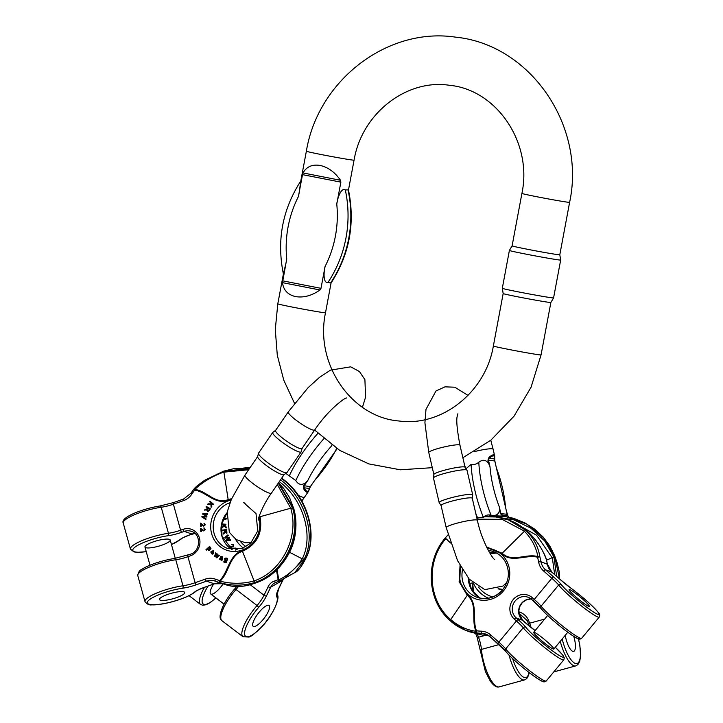 <?xml version="1.0" encoding="UTF-8"?>
<svg xmlns="http://www.w3.org/2000/svg" width="723" height="723" viewBox="0 0 723 723"><rect width="100%" height="100%" fill="white"/><g stroke="black" fill="none" stroke-linecap="round" stroke-linejoin="round"><path stroke-width="1.08" d="M235.707 550.14L236.367 549.381L234.975 548.676L235.743 548.296M237.135 549.634L236.602 548.287L234.885 548.025M235.481 548.441L234.975 548.676L235.002 547.926M228.414 535.354L227.881 534.893L228.414 535.354L225.739 537.415L229.263 537.207L229.607 537.957L226.968 540.099L230.429 539.765L230.709 540.37L226.362 540.768L226.073 540.135L228.739 537.903L225.142 538.111L224.835 537.433L227.881 534.893M221.69 523.976L225.956 524.238L225.766 525.006L225.956 524.238M224.238 524.862L226.272 527.076L226.109 528.088L226.272 527.076M224.247 526.019L222.051 527.808L224.211 525.973L226.109 528.088M231.423 548.658L229.553 546.136L232.562 546.48L233.339 545.856L233.095 545.214L231.721 544.419L233.439 544.943L233.095 547.022L230.393 546.48L231.685 548.513L232.047 548.206L230.818 546.552M229.553 546.136L232.824 546.335L233.601 545.702M233.348 546.877L233.701 544.799L231.721 544.419M226.688 529.507L222.521 530.104L226.688 529.507L226.932 533.113L225.025 532.49M224.808 532.607L223.57 534.044L225.07 532.462M213.583 584.121A13.104 3.823 127.3 0 0 211.631 587.582A13.104 3.823 127.3 0 0 210.718 593.972A13.104 3.823 127.3 0 0 223.136 583.859M276.466 570.212L278.165 579.665A1.943 1.193 66.1 0 0 279.991 580.84A1.943 1.193 66.1 0 0 280.009 580.831A1.943 0.795 -114.8 0 0 280.054 580.813L284.238 578.644L304.238 559.06C316.394 535.616 305.242 497.894 280.813 480.081A1.943 0.569 127.3 0 0 279.331 481.672C303.199 499.078 314.089 535.933 302.214 558.843C296.638 567.781 288.829 574.812 278.78 579.936L277.036 569.67M280.018 580.831A1.943 0.795 -114.8 0 1 278.78 579.936A1.943 0.958 16.2 0 1 278.165 579.665A57.262 45.007 60.1 0 1 274.514 581.048A1.943 1.184 72.4 0 0 276.141 582.295L279.991 580.84A1.943 1.943 0 0 0 280.018 580.831L294.722 572.616L305.838 558.138C317.984 534.695 306.841 496.972 282.422 479.159A1.943 0.569 -52.7 0 1 282.883 479.078L281.681 478.183M223.118 519.439L226.371 518.237M254.098 619.918A13.104 3.823 -52.7 0 1 262.106 608.992A13.104 3.823 -52.7 0 1 269.055 605.458A13.104 3.823 -52.7 0 1 264.166 618.201A13.104 3.823 -52.7 0 1 253.186 626.308A13.104 3.823 -52.7 0 1 254.098 619.918A13.104 3.823 -52.7 0 1 262.106 608.992A13.104 3.823 -52.7 0 1 269.055 605.458A13.104 3.823 -52.7 0 1 264.166 618.201A13.104 3.823 -52.7 0 1 253.186 626.308A13.104 3.823 -52.7 0 1 254.098 619.918M233.339 545.856L232.824 546.335M225.693 524.392L221.627 524.012L221.699 524.627L223.823 525.54L221.97 527.049L222.051 527.808M226.01 527.221L223.805 524.826L225.766 525.006M228.161 535.499L225.739 537.415M225.486 537.569L226.48 537.37M226.218 537.523L229.263 537.207M229.001 537.361L229.607 537.957M229.345 538.102L228.07 539.259M227.808 539.412L226.968 540.099M226.706 540.244L227.835 540.009M227.573 540.162L230.429 539.765M230.176 539.909L230.447 540.524M225.44 532.363L226.525 531.739L226.145 530.321L224.862 530.474L225.44 532.363L225.115 530.321M226.344 532.706L225.703 532.218M223.57 534.044L223.38 533.321L224.636 531.821L224.419 530.519L222.684 530.718L222.521 530.104M226.426 529.652L226.679 533.267M234.623 548.179L236.602 548.287M236.34 548.432L236.882 549.661M302.503 174.641L303.027 172.942C306.552 166.661 312.264 164.166 320.162 165.459C328.134 167.266 334.912 172.21 340.515 180.28L340.867 182.142L302.503 174.641L298.4 196.566C299.792 190.935 300.578 179.394 301.075 181.256M340.867 182.142L336.764 204.067C337.469 198.337 341.057 187.338 345.305 189.914L348.459 189.905C355.291 223.425 349.48 254.478 331.017 283.064L327.998 282.386C323.064 283.597 323.669 272.038 325.097 266.416L320.994 288.341L319.982 289.977C311.803 295.698 303.678 297.912 295.617 296.602C287.817 294.803 283.443 290.149 282.494 282.648L286.733 258.906C286.001 264.636 282.566 275.662 283.768 273.737M331.071 282.973L325.504 312.752C314.532 364.229 351.839 417.37 399.024 420.994C441.22 426.922 485.558 392.697 493.357 346.01A24.266 0.569 10.6 0 0 509.164 349.507A24.266 0.569 10.6 0 0 541.057 354.93L550.872 302.476A24.266 0.569 -169.4 0 1 518.987 297.054A24.266 0.569 -169.4 0 1 503.172 293.556A24.266 0.569 -169.4 0 1 503.172 293.547L502.304 288.305A26.082 0.606 10.6 0 0 502.304 288.305A26.082 0.606 10.6 0 0 519.304 292.065A26.082 0.606 10.6 0 0 553.583 297.903A26.082 0.606 10.6 0 0 553.583 297.894L560.668 260.036A26.082 0.606 -169.4 0 1 526.389 254.207A26.082 0.606 -169.4 0 1 509.39 250.438L502.304 288.296M527.907 249.363A24.266 0.569 -169.4 0 1 512.101 245.865A24.266 0.569 -169.4 0 1 512.101 245.856L521.916 193.403A24.266 0.569 10.6 0 0 537.722 196.909A24.266 0.569 10.6 0 0 569.616 202.332L559.801 254.785A24.266 0.569 -169.4 0 1 527.907 249.363M559.801 254.785L560.668 260.027A26.082 0.606 -169.4 0 1 560.668 260.036M502.964 516.068L500.316 513.556L499.295 506.823L500.849 513.511L502.431 515.11A1.265 0.633 115.1 0 1 502.566 515.906M483.38 517.288C485.386 515.21 487.953 514.505 491.089 515.174C496.005 516.15 498.816 514.442 499.503 510.04M476.909 516.24L477.632 517.93M464.184 464.166L465.793 468.359M488.748 463.705L487.935 460.19L488.983 457.37A1.265 0.768 46.4 0 1 489.245 458.301L488.468 460.153L490.013 466.841L488.748 463.705C486.136 459.738 482.828 459.259 478.807 462.241C476.303 464.256 473.737 464.952 471.098 464.347L466.037 468.721M488.983 457.37C492.236 454.595 494.134 454.134 494.677 455.996L494.722 456.249M433.89 474.541A16.014 1.916 -13.1 0 1 433.881 474.451A16.014 1.916 -13.1 0 1 446.913 469.57A16.014 1.916 -13.1 0 1 464.166 466.895A16.014 1.916 -13.1 0 1 465.052 467.221L466.959 470.131A17.216 2.061 166.9 0 0 466.001 469.787A17.216 2.061 166.9 0 0 447.465 472.661A17.216 2.061 166.9 0 0 433.457 477.912A17.216 2.061 166.9 0 0 433.457 478.002L439.159 502.593A17.216 2.061 -13.1 0 1 452.806 497.343A17.216 2.061 -13.1 0 1 471.712 494.378A17.216 2.061 -13.1 0 1 472.706 494.812A17.216 2.061 -13.1 0 1 472.706 494.903L472.282 498.319M441.111 505.594A16.014 1.916 -13.1 0 1 441.075 505.513A16.014 1.916 -13.1 0 1 453.764 500.632A16.014 1.916 -13.1 0 1 471.351 497.876A16.014 1.916 -13.1 0 1 472.273 498.274L477.388 520.334A16.014 1.916 166.9 0 0 461.355 522.087A16.014 1.916 166.9 0 0 446.19 527.573L457.569 560.65L469.218 579.168L484.808 589.643L502.982 586.046L506.859 582.313M441.084 505.558L439.195 502.684A17.216 2.061 -13.1 0 1 439.159 502.593M472.706 494.812L466.995 470.221A17.216 2.061 166.9 0 0 466.959 470.131M495.598 464.735L494.478 458.924A1.265 1.003 7.5 0 0 494.713 458.454L494.677 456.023M508.305 516.954L506.245 510.61M505.485 516.43L502.431 515.11L507.663 515.743A1.265 1.139 -43.4 0 1 507.962 515.96L508.947 517.505M582.937 599.34A13.104 1.374 39.7 0 0 569.118 589.588A13.104 1.374 39.7 0 0 578.328 599.015A13.104 1.374 39.7 0 0 589.29 606.317A13.104 1.374 39.7 0 0 582.937 599.34A13.104 1.374 39.7 0 0 569.118 589.588A13.104 1.374 39.7 0 0 578.328 599.015A13.104 1.374 39.7 0 0 589.29 606.317A13.104 1.374 39.7 0 0 582.937 599.34M551.902 572.2A1.943 0.551 131.5 0 0 551.866 572.155A1.943 0.551 131.5 0 0 551.812 572.128L545.458 569.76L553.619 576.972A17.469 1.826 39.7 0 1 561.283 584.591A25.233 2.639 39.7 0 0 586.986 607.474A25.233 2.639 39.7 0 0 597.315 611.315A25.233 2.639 39.7 0 0 570.926 588.17A17.469 1.826 -140.3 0 1 559.973 579.331L551.812 572.128A14.559 13.873 110.4 0 1 547.347 564.103A59.205 56.403 -69.6 0 0 546.236 559.204C542.033 547.917 535.427 538.346 526.407 530.474L508.594 519.991L525.549 530.158C533.493 537.623 538.264 546.516 539.873 556.837A1.943 0.786 168.5 0 0 537.912 556.647C526.507 553.068 512.255 562.928 502.124 553.24L486.534 546.977M483.208 635.3A1.943 0.578 -83 0 1 483.163 635.3L469.579 631.812L483.136 635.291A1.943 0.578 -83 0 1 483.127 635.291A1.943 1.943 0 0 0 483.163 635.3A59.205 56.403 110.4 0 0 487.998 635.662L481.635 633.303A59.205 56.403 110.4 0 1 476.773 632.923L465.838 630.42L450.375 620.804L450.709 619.575C458.554 626.217 466.995 630.122 476.032 631.26C470.854 620.153 478.084 604.13 467.248 595.282L459.141 581.681L460.036 565.494M547.501 642.06A13.104 1.374 -140.3 0 1 553.863 649.037A13.104 1.374 -140.3 0 1 542.901 641.735A13.104 1.374 -140.3 0 1 533.691 632.309A13.104 1.374 -140.3 0 1 547.501 642.06M477.117 519.141L502.124 519.358L524.166 530.998C531.459 538.319 536.041 546.868 537.912 556.647A1.943 0.578 -57.8 0 0 537.532 557.207A57.262 54.559 110.4 0 1 538.608 561.952A16.502 15.716 -69.6 0 0 543.669 571.043L551.83 578.255L534.27 599.43L532.282 597.668A14.071 13.412 -69.6 0 0 513.24 599.512A14.071 13.412 -69.6 0 0 514.415 619.213L516.403 620.976A1.943 0.551 -48.5 0 1 518.183 619.692A17.469 1.826 -140.3 0 1 525.856 627.311A25.233 2.639 -140.3 0 0 556.05 653.402A25.233 2.639 -140.3 0 0 555.309 647.293M460.379 566.127L459.72 581.744L467.6 594.821C478.436 603.542 471.902 619.512 476.493 630.799A1.943 0.578 97 0 0 476.773 632.923A1.943 1.003 -84.1 0 1 476.032 631.26A1.943 0.515 140.6 0 1 476.493 630.799A57.262 54.559 -69.6 0 0 481.202 631.17A16.502 15.716 110.4 0 1 490.682 634.939L498.843 642.151L516.403 620.976A15.526 1.627 39.7 0 1 523.217 627.745A27.176 2.847 39.7 0 0 545.72 648.423A27.176 2.847 39.7 0 0 563.804 659.819L564.292 657.912L562.883 655.201L555.318 647.284M308.567 491.242L308.405 491.495C307.185 493.095 305.567 492.137 303.561 488.612L303.588 485.675L305.612 482.72L307.935 480.244L304.076 485.874L304.148 487.817C306.507 492.246 308.251 492.453 309.381 488.441L312.643 483.226M285.856 473.411L295.797 480.578C298.454 484.79 301.726 485.504 305.612 482.72M286.841 472.715L284.022 474.713A16.014 2.594 -145.6 0 1 269.453 467.691A16.014 2.594 -145.6 0 1 257.641 456.638L258.491 453.285A17.216 2.784 34.4 0 0 271.188 465.16A17.216 2.784 34.4 0 0 286.841 472.715A17.216 2.784 34.4 0 0 286.959 472.589L301.148 451.893A17.216 2.784 -145.6 0 1 285.368 444.464A17.216 2.784 -145.6 0 1 272.743 432.435A17.216 2.784 -145.6 0 1 272.86 432.309L275.617 430.357M314.713 429.959L301.997 448.531A16.014 2.594 -145.6 0 1 287.32 441.617A16.014 2.594 -145.6 0 1 275.571 430.42L288.296 411.857A16.014 2.594 34.4 0 0 300.036 423.045A16.014 2.594 34.4 0 0 314.713 429.959C329.01 408.486 346.353 396.846 346.453 398.03M302.042 448.459L301.211 451.739A17.216 2.784 -145.6 0 1 301.148 451.893M272.743 432.435L258.554 453.131A17.216 2.784 34.4 0 0 258.491 453.285M331.984 445.151L330.989 446.588L331.803 445.016M309.245 489.299A1.265 0.967 -166.5 0 0 309.381 488.441L304.148 487.817A1.265 0.804 -26.5 0 1 303.561 488.612M565.278 635.273A13.104 4.085 74.7 0 0 573.655 651.387A13.104 4.085 74.7 0 0 573.746 636.357A13.104 4.085 74.7 0 1 573.655 651.387L573.655 651.387A13.104 4.085 74.7 0 1 565.278 635.273M559.475 578.879L554.559 555.833L543.515 537.686L526.642 524.048L506.208 516.719L484.943 516.692M556.647 576.376L553.945 556.945L544.69 540.94L530.836 528.142L513.755 519.846L495.237 516.882M512.047 521.41L536.62 535.255L552.327 557.975L554.713 574.668M473.086 592.029L472.155 583.009L469.082 583.488M200.741 531.423L200.506 528.323L203.299 530.176L204.473 530.04L204.645 529.381L203.787 527.989L205.16 529.326L203.398 530.89L201.13 529.046L200.913 531.486L201.473 531.414L201.301 529.155M200.506 528.323L203.66 530.339M203.479 530.908L205.332 529.39L203.958 528.043M203.787 527.989L204.419 528.088M216.267 553.258L215.608 552.878L216.267 553.258L215.517 555.68M217.903 554.333L217.234 553.954L217.903 554.333L217.117 556.683M219.521 555.409L218.861 555.029L219.521 555.409L216.828 557.867L216.15 557.469L217.054 554.812L215.111 556.791L216.927 555.165M210.059 546.995L209.534 546.489L209.733 547.284M209.887 546.94L209.471 547.311L210.962 548.441L209.399 550.465L208.387 550.411L207.618 548.974L206.308 550.149L207.573 549.227M210.248 547.392L210.791 548.386L208.586 550.474M207.564 514.27L207.591 513.574L207.564 514.27L203.57 514.026L206.941 516.222L206.697 517.008L202.675 516.837L206.091 518.906L205.892 519.548L201.798 516.936L202.006 516.276L206.127 516.394L202.684 514.143L202.91 513.429L207.591 513.574M213.122 553.908L212.616 553.393L213.122 553.908L212.065 554.116C210.14 551.992 210.619 550.917 213.502 550.908L213.041 550.601M213.122 550.619L213.321 553.447L213.674 550.962M212.21 553.583L211.676 551.794M213.484 504.283L210.221 501.346L213.656 504.347L213.086 504.79L213.656 504.347M211.604 503.506L211.812 506.669L211.08 507.32L211.812 506.669M210.944 504.537L207.591 504.401L210.935 504.482L211.08 507.32M220.416 559.783L221.455 559.828M220.732 557.261L220.262 556.954L221.31 556.349L222.621 556.9L221.979 560.424L219.557 559.123L220.244 557.749L222.124 558.029L221.744 556.99L220.732 557.261L221.907 557.053M221.31 556.349L222.792 556.954L221.979 560.424M200.497 526.208L200.687 523.072L203.181 525.341L204.356 525.395L204.618 524.762L203.958 523.244L205.133 524.781L203.253 526.1L201.202 523.895L200.669 526.263L201.229 526.272L201.365 524.039M200.687 523.072L203.353 525.404L204.528 525.449M203.425 526.163L205.296 524.844L204.121 523.298M224.519 561.617L224.916 562.223M225.133 561.4L226.082 561.391M227.004 558.698L226.073 557.93L226.832 558.644L227.664 558.409L226.407 562.431L224.112 562.304M224.708 562.738L223.841 561.319M210.366 508.757L206.29 506.425L210.366 508.757L209.354 510.61L207.709 511.568L206.507 509.823L207.049 509.679M206.507 509.823L204.464 510.122L206.67 509.878M153.014 541.97A13.104 2.847 164.5 0 0 144.952 547.013A13.104 2.847 164.5 0 0 158.346 546.263A13.104 2.847 164.5 0 0 170.212 540.027A13.104 2.847 164.5 0 0 153.014 541.97M260.018 516.728L290.745 508.215C299.485 537.153 281.78 571.893 253.728 581.03C242.684 583.985 231.468 584.03 220.063 581.175C229.254 572.878 229.146 555.418 242.44 551.297C257.026 544.482 262.883 532.959 260.018 516.728L259.449 516.909C262.268 532.779 256.538 544.058 242.259 550.736C229.01 554.731 228.432 571.875 219.756 580.569A57.262 53.24 108.8 0 1 215.382 579.15A16.502 15.337 -71.2 0 0 205.359 579.105A1.943 0.578 70.5 0 0 206.543 581.165L214.333 583.804L204.103 587.419A17.469 3.796 -15.5 0 0 194.442 592.218A25.233 5.486 -15.5 0 1 162.214 603.895A25.233 5.486 -15.5 0 1 149.562 599.602A25.233 5.486 -15.5 0 1 182.639 588.215A17.469 3.796 164.5 0 0 196.313 584.771L206.543 581.165A14.559 13.538 108.8 0 1 215.02 581.075A14.559 13.538 108.8 0 1 215.373 581.202A1.943 0.714 110.5 0 0 215.391 581.202A59.205 55.047 -71.2 0 0 216.9 581.744A59.205 55.047 -71.2 0 0 219.909 582.666C231.685 586.01 243.29 585.964 254.722 582.521C283.425 573.176 301.563 537.605 292.607 507.998L290.745 508.215L277.316 484.555M215.382 579.15A1.943 0.714 110.5 0 0 215.382 581.202L224.681 584.383A59.205 55.047 -71.2 0 0 227.691 585.305A1.943 1.13 104.8 0 0 227.718 585.314C236.304 587.573 245.657 586.769 255.761 582.874C284.464 573.529 302.603 537.966 293.646 508.35L289.552 497.578L283.543 488.215L278.545 482.756M248.64 469.733L223.597 472.182C212.779 475.96 203.145 481.726 194.677 489.48C206.426 490.429 215.129 504.79 228.134 499.629L231.649 498.662M194.017 489.164L194.677 489.48A1.943 0.633 -100.3 0 0 194.713 490.131A57.262 53.24 -71.2 0 0 191.839 494.098A16.502 15.337 108.8 0 1 183.624 500.587L173.393 504.202L180.596 530.221L183.091 529.344A14.071 13.086 108.8 0 1 199.431 538.102A14.071 13.086 108.8 0 1 190.42 555.815L187.926 556.701A1.943 0.578 -109.5 0 1 187.962 555.101A1.943 0.578 -109.5 0 1 188.097 555.101M167.546 594.469A13.104 2.847 -15.5 0 1 184.745 592.526A13.104 2.847 -15.5 0 1 172.878 598.761A13.104 2.847 -15.5 0 1 159.494 599.512A13.104 2.847 -15.5 0 1 167.546 594.469A13.104 2.847 -15.5 0 1 184.745 592.526A13.104 2.847 -15.5 0 1 172.878 598.761A13.104 2.847 -15.5 0 1 159.494 599.512A13.104 2.847 -15.5 0 1 167.546 594.469M219.909 582.666L220.063 581.175A1.943 0.506 61.6 0 1 219.756 580.569A1.943 0.714 105.2 0 0 219.909 582.666M255.996 582.792L255.906 582.874C239.611 588.287 233.999 586.669 227.718 585.314A1.943 1.943 0 0 0 227.718 585.314A1.943 0.714 -74.8 0 1 227.691 585.305A1.943 1.13 104.8 0 0 227.745 585.323M204.356 525.395L203.353 525.404M225.332 560.885L224.817 560.433L226.001 560.75L225.983 558.472L225.314 558.617L224.989 560.497L225.486 558.68L226.145 558.527M225.504 560.94L224.989 560.497M225.215 561.437L226.136 561.202L225.91 561.879L224.356 561.563L224.826 562.196M225.052 561.373L224.681 558.481L226.073 557.93M227.492 558.346L226.407 562.431M226.236 562.367L223.949 562.241M221.012 558.364L220.262 558.337L220.515 559.24L221.844 558.716L221.012 558.364L222.088 558.599M220.533 558.273L221.184 558.418M220.117 558.924L220.434 558.4M221.084 559.34L220.289 558.978M221.256 559.394L220.687 559.295M210.05 501.292L209.652 501.789L210.854 502.846L210.908 503.886L208.079 503.777L207.591 504.401M211.64 506.606L211.432 503.353L213.086 504.79M211.857 551.324L213.267 552.643L213.149 551.315L211.857 551.324L213.321 551.378M213.303 552.58L212.029 551.378M213.321 553.447L211.505 551.739L211.55 553.276L212.616 553.393M212.96 553.854L212.237 554.18M213.149 551.315L212.67 551.098M207.393 514.216L203.57 514.026M203.398 513.963L204.275 514.487M204.103 514.424L206.941 516.222M206.769 516.168L206.697 517.008M206.525 516.945L204.311 516.954M204.139 516.9L202.675 516.837M202.503 516.782L203.534 517.352M203.362 517.297L206.091 518.906M205.919 518.852L205.721 519.494M207.257 510.058L208.73 510.321L209.444 509.01L208.152 508.26L207.257 510.058L208.323 508.314M207.745 510.89L207.429 510.122M204.293 510.058L207.365 508.64L207.709 507.998L205.983 506.986L206.29 506.425M210.203 508.703L209.182 510.555L207.546 511.513M208.811 549.905L208.197 549.616L208.811 549.905L210.077 547.971L209.444 547.7L208.197 549.616L209.607 547.754L210.239 548.025M210.077 547.971L209.607 547.754M208.983 549.968L208.36 549.679M206.308 550.149L205.956 549.706L209.534 546.489M215.111 556.791L214.595 556.448L215.608 552.878M216.096 553.203L215.644 555.318M215.472 555.264L217.234 553.954M217.731 554.279L217.225 556.385M217.054 556.33L218.861 555.029M219.358 555.354L216.656 557.804M243.299 548.043A26.209 20.596 60.1 0 1 235.355 539.033M274.514 581.048A16.502 12.969 -119.9 0 0 268.17 586.678L264.022 595.246L250.158 584.69M226.335 518.969L222.792 520.253M208.043 586.082A25.233 7.366 127.3 0 0 202.675 603.434A25.233 7.366 127.3 0 0 215.843 597.876M268.17 586.678A1.943 1.057 25.8 0 0 270.691 587.203L282.657 580.325L278.509 588.902A17.469 5.097 -52.7 0 0 276.855 596.909A25.233 7.366 -52.7 0 1 264.257 623.895A25.233 7.366 -52.7 0 1 244.808 635.074A25.233 7.366 -52.7 0 1 258.717 607.329A17.469 5.097 127.3 0 0 266.534 595.779L270.691 587.203A14.559 11.441 60.1 0 1 274.514 583.018L276.141 582.295A1.943 1.184 72.4 0 0 276.285 582.232A59.205 46.534 -119.9 0 0 279.909 580.876M240.587 541.699A24.266 19.069 -119.9 0 0 245.133 546.046A24.266 19.069 -119.9 0 0 246.019 546.687M189.065 595.68L200.533 604.41A27.176 7.935 -52.7 0 1 204.446 587.356M278.608 482.819L279.331 481.672M266.534 595.779A1.943 1.057 -154.2 0 1 264.022 595.246A15.526 4.537 -52.7 0 1 257.063 605.522L236.014 589.489A15.526 4.537 127.3 0 0 238.382 586.588M258.717 607.329L257.063 605.522A27.176 7.935 127.3 0 0 243 636.746L221.952 620.714A27.176 7.935 -52.7 0 1 236.014 589.489L234.731 588.902L236.638 586.588M274.514 583.018A14.559 11.441 60.1 0 1 276.014 582.331M283.461 579.078L282.928 580.045A1.943 1.057 -154.2 0 1 282.657 580.325A14.559 11.441 60.1 0 1 283.317 579.159M304.238 559.06L302.214 558.843L289.562 552.309M276.855 596.909A1.943 1.844 -28.8 0 0 277.081 594.848L278.771 588.621L282.928 580.045M282.883 479.078C307.754 497.171 318.003 534.921 306.109 557.858L305.838 558.138M348.477 189.995L354.062 160.154A24.266 0.569 -169.4 0 1 322.169 154.722A24.266 0.569 -169.4 0 1 306.362 151.224L300.723 181.337M325.504 312.752A24.266 0.569 -169.4 0 1 293.61 307.329A24.266 0.569 -169.4 0 1 277.804 303.823L275.282 329.552L277.298 355.273L283.768 380.144L294.505 403.326M282.63 280.831L320.994 288.341M325.097 266.416A106.525 100.416 -83.2 0 0 336.764 204.067M298.4 196.566A106.525 100.416 -83.2 0 0 286.733 258.906M330.782 282.72A114.939 108.342 -83.2 0 0 348.088 190.248M345.305 189.914A114.939 108.342 96.8 0 1 327.998 282.386M319.982 289.977L282.494 282.648M303.027 172.942L340.515 180.28M476.936 516.376L477.316 518.002M474.505 451.586A16.014 1.916 -13.1 0 1 493.104 449.209L494.677 455.996M465.079 467.257L459.964 445.241A16.014 1.916 166.9 0 0 443.931 446.995A16.014 1.916 166.9 0 0 428.766 452.481L433.872 474.496M500.316 513.556L507.157 514.288L505.946 509.064M505.54 507.564A48.812 15.21 74.7 0 0 496.258 467.591M495.996 466.154L494.776 460.931L487.935 460.19M490.013 466.841A48.812 15.21 74.7 0 0 499.295 506.823M471.098 464.347A57.225 17.831 74.7 0 0 483.226 516.918M491.089 515.174A57.225 17.831 -105.3 0 1 478.807 462.241M494.478 458.924C494.83 455.029 493.086 454.821 489.245 458.301L494.478 458.924M507.112 514.351L507.962 515.96M494.713 458.454L494.731 460.994M578.734 637.46A25.233 2.639 -140.3 0 1 564.627 629.86A25.233 2.639 -140.3 0 1 541.265 608.739M570.926 588.17A1.943 1.003 -54 0 0 570.836 588.088C582.792 596.99 591.956 605.124 598.319 612.489C599.819 613.926 600.126 615.463 599.24 617.099A27.176 2.847 -140.3 0 1 581.156 605.702A27.176 2.847 -140.3 0 1 558.653 585.024L541.084 606.199A15.526 1.627 39.7 0 0 534.27 599.43A1.943 0.551 131.5 0 0 533.538 601.084A1.943 0.551 131.5 0 0 533.592 601.12A17.469 1.826 -140.3 0 1 540.777 608.142M531.107 598.96A12.128 11.559 110.4 0 0 519.539 606.687A12.128 11.559 110.4 0 0 522.557 620.298L516.195 617.93A12.128 11.559 110.4 0 1 513.972 602.693A12.128 11.559 110.4 0 1 528.124 597.27L531.55 599.331A1.943 0.551 -48.5 0 0 531.604 599.358L533.502 601.039M547.374 564.265L540.985 561.744A59.205 56.403 -69.6 0 0 539.873 556.837L537.532 557.207C526.019 554.261 511.73 563.398 501.717 553.682L525.549 530.158M528.124 597.27A12.128 11.559 110.4 0 1 531.513 599.277M468.396 578.201L471.577 589.724L480.027 598.138A24.266 23.118 110.4 0 1 468.314 578.102M489.67 552.851A24.266 23.118 110.4 0 1 496.746 553.14L489.679 552.869M502.639 589.86A24.266 23.118 110.4 0 1 476.755 597.198A24.266 23.118 110.4 0 1 462.53 569.869M488.314 550.456A24.266 23.118 110.4 0 1 493.664 551.712C498.617 553.61 502.458 556.891 505.205 561.554C510.167 571.369 509.272 580.795 502.539 589.851C495.21 597.849 486.615 600.298 476.755 597.198M540.958 608.441A1.943 1.744 142.1 0 1 541.084 606.199A27.176 2.847 39.7 0 0 563.597 626.877A27.176 2.847 39.7 0 0 581.681 638.273C580.226 639.448 578.653 639.43 576.972 638.21C569.914 635.038 546.245 615.562 540.958 608.441L531.55 599.331A1.943 0.551 -48.5 0 1 532.282 597.668M543.669 571.043A1.943 0.551 -48.5 0 1 545.458 569.76A14.559 13.873 110.4 0 1 540.985 561.744L538.608 561.952M559.973 579.331A1.943 0.551 -48.5 0 1 560.027 579.367L570.836 588.088A1.943 1.003 -54 0 0 570.727 588.025M509.426 520.298C515.183 522.322 520.858 525.729 526.452 530.51C530.61 533.899 535.192 539.259 540.18 546.588C543.832 552.905 545.865 557.099 546.281 559.159A1.943 1.943 0 0 1 546.308 559.268L547.419 564.175L551.866 572.155L560.027 579.367A1.943 0.551 -48.5 0 1 560.063 579.412M524.636 622.132A1.943 0.551 131.5 0 0 524.6 622.087A1.943 0.551 131.5 0 0 524.546 622.051L522.557 620.298A1.943 0.551 -48.5 0 1 522.612 620.325A1.943 0.551 -48.5 0 1 522.648 620.379M561.283 584.591A1.943 1.744 142.1 0 0 558.653 585.024A15.526 1.627 -140.3 0 0 551.83 578.255A1.943 0.551 131.5 0 1 553.619 576.972M505.829 651.459A25.233 2.639 39.7 0 0 529.2 672.589A25.233 2.639 39.7 0 0 543.307 680.18M505.35 650.863A17.469 1.826 39.7 0 0 498.156 643.841A1.943 0.551 -48.5 0 1 498.111 643.804A1.943 0.551 -48.5 0 1 498.843 642.151A15.526 1.627 -140.3 0 1 505.657 648.92L523.217 627.745A1.943 1.744 -37.9 0 1 525.856 627.311M498.066 643.759L490.004 636.629A14.559 13.873 -69.6 0 0 485.829 634.125A14.559 13.873 -69.6 0 0 481.635 633.303A1.943 0.56 91.9 0 1 481.202 631.17M514.415 619.213A1.943 0.551 131.5 0 1 516.195 617.93L518.183 619.692M524.546 622.051A17.469 1.826 39.7 0 0 535.101 630.61M563.804 659.819L546.245 680.994A27.176 2.847 -140.3 0 1 528.161 669.597A27.176 2.847 -140.3 0 1 505.657 648.92A1.943 1.744 -37.9 0 0 505.531 651.161L489.95 636.592A1.943 0.551 131.5 0 0 490.004 636.629M488.847 635.716A14.559 13.873 -69.6 0 0 487.998 635.662A1.943 0.56 -88.1 0 0 488.052 635.68L483.163 635.3M460.795 566.895A26.209 24.971 -69.6 0 0 472.155 597.252A26.209 24.971 -69.6 0 0 503.479 590.881A26.209 24.971 -69.6 0 0 508.043 563.985A26.209 24.971 -69.6 0 0 487.166 548.251M486.823 547.564L501.717 553.682M450.528 543.009L445.892 538.572C425.666 561.834 428.016 600.515 450.709 619.575L467.6 594.821M445.44 537.903L445.892 538.572M448.043 534.848L445.341 537.903C424.148 562.25 427.664 601.753 450.321 620.768L450.375 620.804M490.682 634.939A1.943 0.551 131.5 0 0 489.95 636.592L485.829 634.125M308.405 491.495L304.546 497.135A16.014 2.594 -145.6 0 1 298.789 495.58A16.014 2.594 -145.6 0 1 298.256 495.318M257.668 456.565L244.989 475.065A16.014 2.594 34.4 0 0 256.728 486.254A16.014 2.594 34.4 0 0 271.405 493.167L284.085 474.668M314.18 480.994A48.812 14.252 127.3 0 0 336.701 448.432M330.989 446.588A48.812 14.252 127.3 0 0 307.935 480.244M303.588 485.675L310.402 486.606L308.423 491.468M295.797 480.578A57.225 16.71 -52.7 0 1 323.859 438.725M317.93 433.33A57.225 16.71 127.3 0 0 289.399 475.707M310.393 486.525L313.466 482.133M562.187 638.996A25.233 7.863 74.7 0 0 576.385 663.615A25.233 7.863 74.7 0 0 578.391 638.825M502.765 589.57A24.266 21.952 28.9 0 1 498.048 588.838M492.77 596.972A24.266 21.952 28.9 0 1 478.472 587.04M578.499 638.861L579.873 645.549L580.578 656.032L579.747 661.238L577.93 664.564L575.761 665.883A27.176 8.468 -105.3 0 1 560.253 641.328M553.701 555.481L554.559 555.833M528.956 672.408A25.233 7.863 -105.3 0 1 512.598 658.554M509.037 655.074A27.176 8.468 74.7 0 0 524.618 679.9L526.76 678.608L528.594 675.273L529.191 672.589M524.618 679.9L499.268 686.85A27.176 8.468 -105.3 0 1 488.594 675.662A27.176 8.468 -105.3 0 1 481.419 649.417L498.997 644.6M480.397 650.709A1.943 0.922 -5.1 0 1 480.244 650.393A1.943 0.922 -5.1 0 1 481.419 649.417A15.526 4.835 -105.3 0 0 478.509 637.225L484.862 635.481M473.637 583.597A26.209 23.714 -151.1 0 0 488.504 598.201M544.654 619.087L529.652 623.199L528.703 620.732A14.071 12.734 -151.1 0 0 518.707 611.775M472.155 583.009L472.679 582.892L473.601 592.688M477.343 634.188L478.509 637.225A1.943 0.56 -21 0 1 477.099 637.198L475.788 633.8M531.071 627.51A15.526 4.835 74.7 0 0 529.652 623.199A1.943 0.56 159 0 1 528.242 623.172L529.236 626.028M553.945 556.945L546.543 560.153M527.32 620.488A1.943 0.56 -21 0 0 527.293 620.705A1.943 0.56 -21 0 0 528.703 620.732M477.135 636.981A1.943 0.56 -21 0 0 477.099 637.198L485.35 671.405L490.257 681.048C493.728 685.82 496.737 687.754 499.268 686.85M258.897 517.288A26.209 24.365 108.8 0 1 242.006 550.131A26.209 24.365 108.8 0 1 211.658 533.782A26.209 24.365 108.8 0 1 231.071 500.036M205.359 579.105L195.138 582.72L187.926 556.701A15.526 3.38 164.5 0 1 175.77 559.756A1.943 0.949 -98.3 0 0 174.65 558.445A1.943 0.949 -98.3 0 0 174.424 558.545M231.387 499.295L228.26 500.171C215.355 505.404 206.236 491.694 194.713 490.131L193.872 489.155L190.899 493.258L183.651 498.987A1.943 0.578 -109.5 0 1 183.796 498.997M190.592 554.225A1.943 0.578 70.5 0 0 190.456 554.216C200.777 551.26 201.319 533.935 191.333 531.324A12.128 11.279 -71.2 0 0 184.275 531.396L192.056 534.044L189.562 534.921A17.469 3.796 164.5 0 0 179.9 539.729A25.233 5.486 164.5 0 1 171.45 544.518M183.091 529.344A1.943 0.578 -109.5 0 0 184.275 531.396L181.78 532.282A17.469 3.796 -15.5 0 1 168.107 535.716A25.233 5.486 164.5 0 0 135.373 546.841A25.233 5.486 164.5 0 0 146.236 551.622M223.886 471.134L249.417 468.603L234.198 468.558L223.741 471.125L228.26 500.171M278.256 483.172L292.607 507.998M278.527 482.774L293.646 508.35M189.815 534.83A1.943 0.578 -109.5 0 1 189.706 534.93L194.957 533.457A12.128 11.279 -71.2 0 0 192.056 534.044A1.943 0.578 70.5 0 0 192.201 534.044A1.943 0.578 70.5 0 0 192.309 533.954M230.004 502.72A24.266 22.558 -71.2 0 0 214.089 533.393A24.266 22.558 -71.2 0 0 228.134 548.658L241.907 548.576L250.745 543.1L257.75 530.917L256.023 513.601L243.732 502.702A24.266 22.558 -71.2 0 1 245.142 503.244M227.085 512.688A24.266 22.558 -71.2 0 0 221.871 536.041A24.266 22.558 -71.2 0 0 232.146 549.588M173.565 502.602A1.943 0.578 70.5 0 0 173.43 502.602A1.943 0.578 70.5 0 0 173.393 504.202A15.526 3.38 -15.5 0 1 161.238 507.257L168.441 533.276A15.526 3.38 164.5 0 0 180.596 530.221A1.943 0.578 70.5 0 0 181.78 532.282M159.891 506.046A1.943 0.949 81.7 0 1 160.117 505.946A1.943 0.949 81.7 0 1 161.238 507.257A27.176 5.911 164.5 0 0 135.011 514.505A27.176 5.911 164.5 0 0 123.244 523.081L130.447 549.1A27.176 5.911 -15.5 0 1 142.214 540.524A27.176 5.911 -15.5 0 1 168.441 533.276A1.943 0.949 81.7 0 1 168.107 535.716M191.839 494.098L190.899 493.258M183.624 500.587A1.943 0.578 -109.5 0 1 183.651 498.987L173.43 502.602L160.117 505.946C142.196 508.73 120.108 517.487 123.244 523.081M171.468 544.582L180.678 539.358A1.943 1.726 -131.1 0 1 179.9 539.729M196.313 584.771A1.943 0.578 -109.5 0 1 195.138 582.72A15.526 3.38 -15.5 0 1 182.973 585.775A27.176 5.911 164.5 0 0 156.746 593.023A27.176 5.911 164.5 0 0 144.989 601.599L137.777 575.58C138.201 572.245 139.638 570.122 142.115 569.209C146.209 566.208 159.882 560.75 174.65 558.445L190.456 554.216A1.943 0.578 70.5 0 0 190.42 555.815M182.639 588.215A1.943 0.949 -98.3 0 0 182.973 585.775L175.77 559.756A27.176 5.911 -15.5 0 0 149.544 567.004A27.176 5.911 -15.5 0 0 137.777 575.58M214.577 583.723A1.943 0.578 -109.5 0 1 214.469 583.813A1.943 0.578 -109.5 0 1 214.333 583.804A14.559 13.538 108.8 0 1 221.952 583.461M254.722 582.521L242.259 550.736M194.442 592.218A1.943 1.726 48.9 0 0 195.21 591.857C196.719 591.062 194.189 591.45 204.238 587.419A1.943 0.578 70.5 0 0 204.347 587.329M180.678 539.358C182.187 538.563 179.647 538.951 189.706 534.93A1.943 0.578 -109.5 0 1 189.562 534.921M293.773 508.45C297.668 524.383 296.195 539.132 289.354 552.724C280.904 568.206 269.751 578.255 255.906 582.874L255.761 582.874M204.103 587.419A1.943 0.578 70.5 0 0 204.238 587.419L214.469 583.813L222.801 583.714M200.533 604.41L202.756 605.268L206.254 604.708L210.402 602.467L215.933 597.939M221.952 620.714C216.593 618.237 223.29 601.59 234.731 588.902M243 636.746L248.721 637.044C250.375 637.225 254.939 633.592 262.413 626.154C274.659 613.158 280.407 595.915 277.081 594.848M250.221 467.42L243.543 468.061M294.731 572.616C297.768 571.685 301.563 566.769 306.109 557.858M210.718 593.972L224.094 604.157M283.434 273.719L277.804 303.823M493.357 346.01L503.172 293.547M314.65 430.058L339.765 450.411L368.884 463.922L400.334 469.796L432.291 467.682M462.865 457.74L490.845 440.19L514.008 416.213L531.062 387.23L541.057 354.93M306.362 151.224C317.894 80.578 387.311 26.859 455.598 37.153C530.528 44.528 586.073 126.118 569.616 202.332M354.062 160.154C361.916 113.014 407.004 78.699 449.498 85.296C496.222 89.58 532.77 142.377 521.916 193.403M550.872 302.476L553.583 297.903M512.101 245.856L509.39 250.438M283.407 274.071C276.566 240.56 282.386 209.507 300.849 180.913M477.388 520.334C481.581 541.129 493.231 559.801 494.631 559.394M441.075 505.513L446.19 527.573M459.964 445.241C456.945 429.064 456.077 419.286 457.361 415.888L457.876 413.764M428.766 452.481L424.916 422.774L425.992 409.381L435.969 390.998L444.979 386.841L454.785 387.212L468.025 395.4M490.772 440.244L493.104 449.209M433.881 474.451L433.457 477.912M475.806 513.484L477.198 517.008M495.698 464.889L506.326 510.673M465.657 468.143L464.464 464.79M477.234 518.02L476.728 515.861M469.67 631.848L466.055 630.501M599.24 617.099L581.681 638.273M531.116 598.969L526.877 599.62L522.358 602.53L519.512 607.022L518.716 611.83L522.612 620.325L535.4 630.808M488.052 635.68L488.856 635.725M546.245 680.994C544.79 682.169 543.226 682.15 541.536 680.93C534.478 677.758 510.809 658.282 505.531 651.161M476.873 518.111L484.808 516.818L495.978 516.963L508.576 519.982M465.901 630.447C459.259 627.645 454.071 624.419 450.321 620.768M547.654 615.472L533.691 632.309M567.79 632.245L553.863 649.037M288.296 411.857L308.034 387.745L319.476 377.379L330.456 370.149L350.691 366.832L359.439 371.541L364.907 379.656L365.585 397.126L362.449 407.266M244.989 475.065L231.333 499.421L227.239 511.929L229.327 532.327L236.123 539.548L245.386 542.738L251.243 542.602M301.807 501.012L304.546 497.135M271.405 493.167C263.308 504.121 257.731 518.906 258.346 520.072M337.117 448.712L312.806 483.091M575.761 665.883L553.782 671.911M482.603 517.062L491.08 515.797L502.883 516.059L513.664 518.319L524.781 522.837L534.586 529.091L543 536.873L549.841 546.01L554.595 555.625L557.207 563.072L559.222 571.658L559.512 578.915M498.319 588.721L502.883 589.426M518.798 612.987L527.293 620.705L528.242 623.172M490.158 553.646L496.285 553.059M193.872 489.155A1.943 1.943 0 0 1 193.972 489.037C195.201 487.32 198.798 484.383 204.772 480.217L223.741 471.125M130.447 549.1L133.963 551.911L137.442 552.336L146.245 551.685M144.989 601.599C147.058 604.238 149.381 605.323 151.975 604.835C160.452 605.513 185.422 599.629 195.21 591.857M232.155 549.588L221.997 536.141L221.69 523.976L227.04 512.932M227.709 585.314L224.681 584.383M144.952 547.013L150.004 565.232M170.212 540.027L175.282 558.355"/></g></svg>
